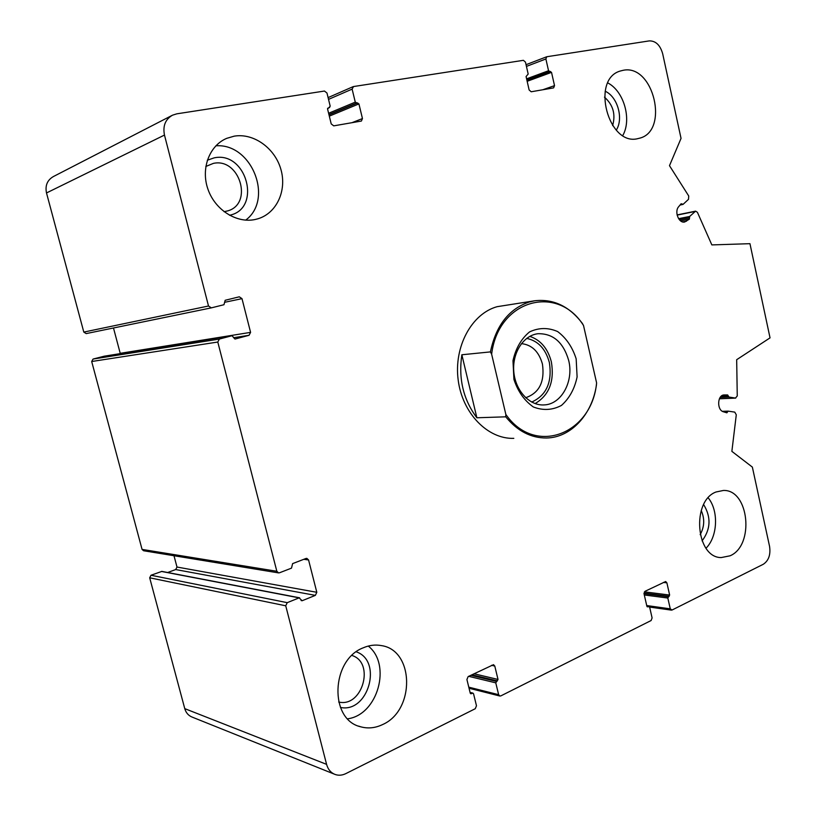 <?xml version="1.0" encoding="UTF-8"?>
<svg xmlns="http://www.w3.org/2000/svg" width="816" height="816" viewBox="0 0 816 816"><rect width="100%" height="100%" fill="white"/><g stroke="black" fill="none" stroke-linecap="round" stroke-linejoin="round"><path stroke-width="1.22" d="M324.452 91.045L176.807 113.832L172.492 115.189C165.352 119.32 162.68 125.95 164.475 135.068L208.508 306L211.344 307.867L223.972 304.715L225.165 300.288L239.302 296.8L241.995 298.656L250.583 332.367L249.053 335.294L234.988 339.048L232.019 335.713L219.371 339.058L217.79 342.037L276.838 571.271L278.552 572.893L279.531 572.771L291.496 568.14L292.618 563.621L305.959 558.481L306.857 558.358L308.57 559.97L316.812 592.294L315.364 595.374L302.124 600.739L299.125 597.863L287.232 602.657L285.733 605.798L326.584 764.357C328.012 769.468 330.908 772.854 335.243 774.506C338.711 775.669 342.241 775.363 345.841 773.609L475.259 708.716L476.483 705.769L473.555 693.804L472.943 693.121L470.852 693.784L470.23 693.1L466.915 679.524L468.149 676.586L493.507 664.673L494.782 666.05L498.015 679.442L495.771 682.849L498.637 694.681L499.851 696.028L500.82 695.895L651.117 620.527L652.096 617.926L649.618 607.012L646.874 606.247L644.059 593.875L645.048 591.284L665.662 581.522L666.886 582.838L669.64 595.058L667.825 598.036L670.262 608.838L672.068 610.021L763.266 564.284C768.672 560.684 770.763 554.727 769.57 546.414L752.362 467.099L731.87 451.36L736.287 414.783L734.757 412.121L728.127 411.131L726.872 412.825L723.466 411.794C716.703 410.162 717.295 394.873 724.108 394.954L727.648 394.954L728.953 397.045L735.481 398.086L737.256 395.944L736.675 359.703L770.039 337.865L749.955 243.678L711.848 244.912L697.415 212.303L695.599 211.15L689.653 216.475L689.377 219.157L684.706 221.983C678.83 223.584 674.098 211.599 678.688 206.672L681.125 203.745L683.145 204.306L688.5 199.339L688.735 195.993L669.487 165.668L681.044 138.383L662.663 53.693C660.175 45.074 655.717 40.81 649.281 40.892L546.751 56.743L545.884 58.976L548.546 70.737L551.524 72.369L554.523 85.629L553.625 87.883L531.196 91.769L529.135 89.974L526.075 76.541L528.176 74.052L525.473 62.149L523.403 60.323L353.491 86.557L352.124 89.117L355.276 102.143L358.918 103.897L362.457 118.555L361.396 121.054L333.724 125.858L331.214 123.91L327.573 109.028L330.194 106.213L326.981 93.034L324.452 91.045M171.941 115.474L53.468 176.511C47.308 180.05 44.992 185.538 46.502 192.953L83.803 332.092L86.18 333.601L211.171 307.897M113.485 327.981L120.217 353.328L250.583 332.367M104.152 356.215L93.075 359.06L91.688 361.508L142.066 549.403L143.555 550.739L278.429 572.873M173.992 555.737L176.99 567.038L316.812 592.294M167.678 572.506L175.705 569.558L176.99 567.038M299.635 597.802L161.884 571.394L151.001 575.249L149.685 577.799L184.763 708.635C185.997 712.868 188.527 715.703 192.341 717.172L334.264 774.109M638.153 138.547L639.234 138.281C669.599 131.59 653.749 63.668 623.118 70.309L620.333 71.012C590.345 79.203 608.522 146.962 638.153 138.547M255.173 219.494L258.07 218.739C276.787 213.068 287.038 190.454 280.898 169.381C274.992 148.247 253.725 132.784 234.161 136.17L226.736 138.343C209.253 145.574 200.593 168.841 208.039 189.475C215.291 210.171 236.813 223.543 255.173 219.494M382.52 724.598C415.303 710.45 414.344 650.189 381.398 645.599C375.35 644.456 369.281 645.201 363.171 647.843C331.01 659.858 328.981 719.773 360.713 726.801C367.975 728.8 375.248 728.066 382.52 724.598M730.085 555.798C754.749 545.476 749.057 489.406 723.435 490.457L716.03 491.987C691.325 500.922 695.752 557.624 721.15 557.583L730.085 555.798M513.815 438.345C487.795 439.304 462.295 413.294 458.164 379.899C453.757 346.545 471.781 313.65 497.128 306.683L534.806 300.757C553.432 298.707 569.262 306.235 582.308 323.33L583.522 325.523L596.598 382.877C591.977 433.918 535.174 456.583 505.849 414.446L491.64 354.215C498.188 299.462 557.746 283.815 583.522 325.523M708.206 497.862C718.825 510.734 717.743 536.591 706.034 548.199M703.657 504.604C711.277 517.171 710.756 529.258 702.076 540.875M701.23 510.52C704.84 518.803 704.483 526.85 700.169 534.664M368.271 646.068C391.792 664.408 377.93 714.867 347.667 718.804M356.286 651.841C383.02 660.817 368.393 713.419 340.435 707.441M351.961 655.483C375.156 662.51 362.457 707.88 338.671 702.015M215.873 145.809C251.879 143.024 273.962 199.298 245.677 220.147M207.305 160.222L214.18 157.855C246.799 150.787 262.089 208.947 229.49 215.261M205.805 166.474L213.374 163.384C239.598 157.508 253.48 203.684 227.827 210.854L224.063 211.701M607.818 82.936C623.985 91.219 631.961 119.534 622.792 135.487M605.156 91.229C617.569 96.635 623.801 118.636 616.264 130.142M604.472 97.155C613.102 104.825 615.815 114.311 612.612 125.613M576.167 358.856L577.106 376.931C574.607 388.855 569.384 398.361 561.449 405.43C552.422 410.203 543.048 410.713 533.348 406.97C524.382 400.666 517.905 391.476 513.927 379.399L512.978 360.682C515.712 348.391 521.22 338.813 529.513 331.939C538.774 327.563 548.148 327.43 557.634 331.561C566.263 338.048 572.434 347.147 576.167 358.856M491.64 354.215L490.416 351.9C495.975 325.472 508.96 308.836 529.36 301.961L534.806 300.757M596.598 382.877L596.414 385.162C592.12 414.487 570.945 437.672 546.506 437.998C530.971 438.1 517.375 431.042 505.736 416.823L505.849 414.446M505.736 416.823L476.87 417.772C463.325 399.677 458.317 378.675 461.856 354.766L476.87 417.772M490.416 351.9L461.856 354.766M568.691 360.478C573.974 381.296 561.408 404.491 544.058 404.92C529.492 405.909 515.314 390.609 513.805 371.739C512.101 352.879 523.474 335.305 537.989 333.713C553.166 333.428 563.397 342.353 568.691 360.478M529.808 336.365C540.682 340.048 547.873 348.575 551.381 361.947C554.564 381.347 549.137 395.24 535.102 403.594M526.677 338.395C538.081 340.802 545.649 348.871 549.382 362.6C552.33 382.204 546.434 395.362 531.685 402.074M521.404 343.628C531.91 344.78 538.917 351.604 542.446 364.099C544.894 381.776 539.305 392.986 525.667 397.729M46.502 192.953L164.475 135.068M83.803 332.092L208.508 306M224.522 302.318L241.995 298.656M233.59 337.732L249.053 335.294M103.979 356.235L231.928 335.733M93.075 359.06L219.371 339.058M91.688 361.508L217.79 342.037M142.066 549.403L276.838 571.271M303.827 559.307L308.57 559.97M175.705 569.558L315.364 595.374M301.094 600.545L302.124 600.739M161.435 571.435L299.125 597.863M151.001 575.249L287.232 602.657M149.685 577.799L285.733 605.798M184.763 708.635L326.584 764.357M470.108 692.58L472.444 693.182M470.404 693.467L471.352 693.712M491.518 665.315L494.782 666.05M474.004 673.761L498.015 679.442M471.862 674.801L497.423 680.881M470.822 675.301L496.373 681.401M468.68 676.331L495.771 682.849M468.782 687.164L498.637 694.681M646.853 606.155L648.689 606.41M647.159 606.757L647.802 606.849M663.398 582.43L666.886 582.838M644.416 591.845L669.64 595.058M643.997 593.099L669.161 596.333M644.008 593.63L668.304 596.761M644.303 594.976L667.825 598.036M646.721 605.554L670.262 608.838M728.127 411.131L722.395 411.315L728.045 411.142M724.363 412.08L727.505 411.978M723.007 395.158L727.648 394.954M721.089 396.321L728.331 396.005M720.151 397.433L728.953 397.045M735.726 398.096L719.406 398.789L735.481 398.086M677.137 215.108L694.967 211.487M678.596 218.678L689.653 216.475M679.432 219.8L689.551 217.79M680.595 220.891L689.377 219.157M682.747 221.942L686.48 221.207M680.646 204.316L682.166 203.99M526.432 66.402L545.884 58.976M526.595 78.846L548.546 70.737M526.861 79.988L549.556 71.635M526.901 80.172L550.525 71.482M527.156 81.304L551.524 72.369M542.773 89.77L554.523 85.629M328.532 99.379L352.124 89.117M328.613 113.271L355.276 102.143M328.93 114.577L356.5 103.112M328.991 114.842L357.694 102.918M329.317 116.137L358.918 103.897M351.88 122.726L362.457 118.555M327.593 108.324L329.501 107.518M86.18 333.601L211.262 307.877M104.06 356.225L232.019 335.713M470.057 692.376L472.943 693.121M469.047 688.235L499.769 696.007M646.833 606.053L649.006 606.359M649.628 607.073L671.435 610.133M677.086 214.914L695.599 211.15M680.044 205.04L682.9 204.439M526.045 64.688L546.751 56.743M328.093 97.604L353.114 86.659M327.583 108.355L329.674 107.467M721.15 557.583L720.569 557.522M360.713 726.801L358.622 726.107M226.736 138.343L225.828 138.751M544.058 404.92L543.497 404.95"/></g></svg>
